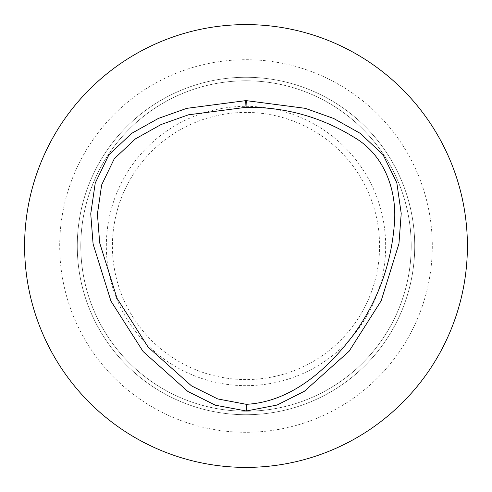 <?xml version="1.0" encoding="UTF-8"?>
<svg xmlns="http://www.w3.org/2000/svg" width="492" height="492" viewBox="0 0 492 492"><rect width="100%" height="100%" fill="white"/><g stroke="black" fill="none" stroke-linecap="round" stroke-linejoin="round"><path stroke-width="0.37" stroke-dasharray="2.46 1.84" d="M246 385.66A139.66 139.66 0 0 1 125.048 176.167A139.66 139.66 0 0 1 366.952 176.167A139.66 139.66 0 0 1 246 385.66M246 379.572A133.572 133.572 0 0 1 130.319 179.211A133.572 133.572 0 0 1 361.682 179.211A133.572 133.572 0 0 1 246 379.572M246 411.214A165.214 165.214 0 0 1 102.92 163.393A165.214 165.214 0 0 1 389.08 163.393A165.214 165.214 0 0 1 246 411.214A165.214 165.214 0 0 1 102.92 163.393A165.214 165.214 0 0 1 389.08 163.393A165.214 165.214 0 0 1 246 411.214A165.214 165.214 0 0 1 102.92 163.393A165.214 165.214 0 0 1 389.08 163.393A165.214 165.214 0 0 1 246 411.214A165.214 165.214 0 0 1 102.92 163.393A165.214 165.214 0 0 1 389.08 163.393A165.214 165.214 0 0 1 246 411.214A165.214 165.214 0 0 1 102.92 163.393A165.214 165.214 0 0 1 389.08 163.393A165.214 165.214 0 0 1 246 411.214A165.214 165.214 0 0 1 102.92 163.393A165.214 165.214 0 0 1 389.08 163.393A165.214 165.214 0 0 1 246 411.214M246 414.725A168.725 168.725 0 0 1 99.882 161.634A168.725 168.725 0 0 1 392.118 161.634A168.725 168.725 0 0 1 246 414.725A168.725 168.725 0 0 1 99.882 161.634A168.725 168.725 0 0 1 392.118 161.634A168.725 168.725 0 0 1 246 414.725A168.725 168.725 0 0 1 99.882 161.634A168.725 168.725 0 0 1 392.118 161.634A168.725 168.725 0 0 1 246 414.725A168.725 168.725 0 0 1 99.882 161.634A168.725 168.725 0 0 1 392.118 161.634A168.725 168.725 0 0 1 246 414.725M246 432.302A186.302 186.302 0 0 1 84.661 152.852A186.302 186.302 0 0 1 407.339 152.852A186.302 186.302 0 0 1 246 432.302M246 467.4A221.4 221.4 0 0 1 54.261 135.3A221.4 221.4 0 0 1 437.739 135.3A221.4 221.4 0 0 1 246 467.4"/><path stroke-width="0.74" d="M246 467.4A221.4 221.4 0 0 1 54.261 135.3A221.4 221.4 0 0 1 437.739 135.3A221.4 221.4 0 0 1 246 467.4M246.308 410.992L277.064 405.051L304.37 391.269L349.092 351.27L381.171 300.803L398.957 243.62L401.214 213.503L396.81 182.704L383.004 154.636L360.15 133.307L333.681 118.48L305.317 108.338L246.314 100.639A6.679 6.679 0 0 0 245.68 100.639L186.714 108.357L158.344 118.443L131.733 133.32L108.972 154.691L95.239 183.03L90.743 213.823L93.093 243.983L110.964 301.122L143.117 351.54L187.895 391.491L215.422 405.217L246.308 410.992L246.271 404.313C290.464 402.05 326.553 370.15 352.081 336.669C376.62 303.65 390.666 266.707 394.215 225.846C397.702 192.261 385.07 155.509 354.707 137.692C321.504 117.041 285.262 106.912 245.994 107.311L188.436 114.814L161.075 124.537L135.54 138.805L114.31 158.676L101.653 184.912L97.422 213.946L99.685 242.907L117.016 298.3L148.221 347.229L191.48 385.857L217.692 398.932L246.271 404.313M245.68 100.639L245.994 107.311L246.314 100.639"/></g></svg>
